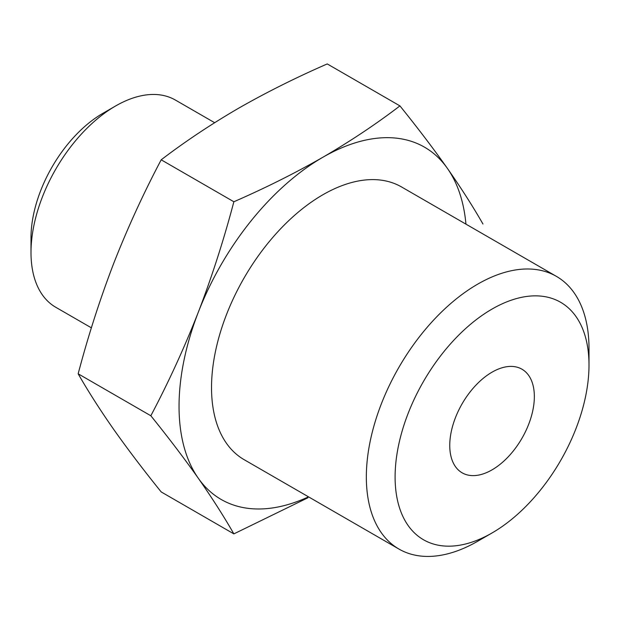 <?xml version="1.0" encoding="UTF-8"?>
<svg xmlns="http://www.w3.org/2000/svg" width="620" height="620" viewBox="0 0 620 620"><rect width="100%" height="100%" fill="white"/><g stroke="black" fill="none" stroke-linecap="round" stroke-linejoin="round"><path stroke-width="0.93" d="M78.159 373.806C88.156 335.916 100.006 299.103 113.716 263.361C127.689 227.772 143.514 193.254 161.192 159.805C184.985 141.639 210.668 124.511 238.258 108.423C266.042 92.519 295.709 77.686 327.252 63.93L399.931 105.888C376.1 124.101 350.409 141.228 322.857 157.263C294.996 173.197 265.329 188.023 233.864 201.763C223.867 239.646 212.017 276.458 198.315 312.201C184.342 347.797 168.516 382.315 150.838 415.764C168.516 437.666 184.342 458.506 198.315 478.268C212.017 497.875 223.867 516.421 233.864 533.89L161.192 491.931C143.514 470.022 127.689 449.19 113.716 429.428C100.006 409.812 88.156 391.274 78.159 373.806L150.838 415.764M482.957 224.014C472.959 206.537 461.11 188 447.407 168.392C433.434 148.63 417.609 127.79 399.931 105.888M465.953 224.146A203.383 117.428 120 0 0 447.407 168.392A203.383 117.428 120 0 0 322.857 157.263A203.383 117.428 120 0 0 198.315 312.201A203.383 117.428 120 0 0 179.041 406.356A203.383 117.428 120 0 0 198.315 478.268A203.383 117.428 120 0 0 308.512 496.845M449.756 445.431A59.822 34.534 -60 0 1 475.865 385.229A59.822 34.534 -60 0 1 521.962 369.21A59.822 34.534 -60 0 1 534.347 396.591A59.822 34.534 -60 0 1 508.237 456.793A59.822 34.534 -60 0 1 462.14 472.82A59.822 34.534 -60 0 1 449.756 445.431M214.636 122.698L175.413 100.06A119.637 69.076 120 0 0 115.599 105.981L102.904 113.313A101.695 58.714 -60 0 0 31 237.855L31 252.511A119.637 69.076 120 0 0 55.777 307.28L91.388 327.833M492.055 532.96L477.671 541.26A157.441 90.9 -60 0 1 398.947 549.057A157.441 90.9 -60 0 1 366.343 476.982A157.441 90.9 -60 0 1 435.07 318.541A157.441 90.9 -60 0 1 556.388 276.357A157.441 90.9 -60 0 1 589 348.432L589 365.041A137.105 79.159 120 0 0 492.055 309.062A137.105 79.159 120 0 0 395.103 476.982A137.105 79.159 120 0 0 492.055 532.96A137.105 79.159 120 0 0 589 365.041M556.388 276.357L401.582 186.976A157.441 90.9 120 0 0 280.255 229.16A157.441 90.9 120 0 0 211.529 387.601A157.441 90.9 120 0 0 244.141 459.676L398.947 549.057M233.864 201.763L161.192 159.805M233.864 533.89L307.969 497.752M115.599 105.981A119.637 69.076 120 0 0 31 252.511"/></g></svg>
